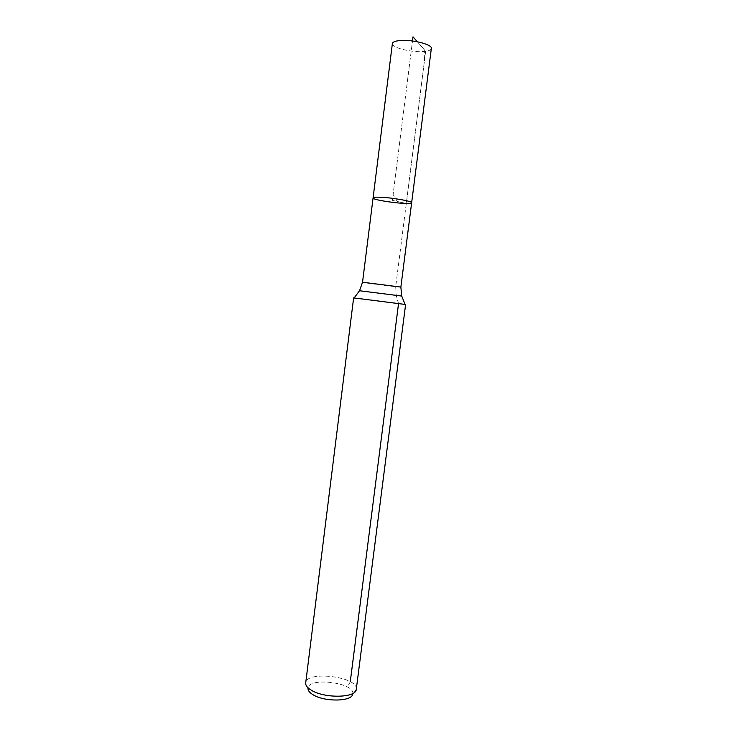 <?xml version="1.0" encoding="UTF-8"?>
<svg xmlns="http://www.w3.org/2000/svg" width="737" height="737" viewBox="0 0 737 737"><rect width="100%" height="100%" fill="white"/><g stroke="black" fill="none" stroke-linecap="round" stroke-linejoin="round"><path stroke-width="0.55" stroke-dasharray="3.69 2.76" d="M411.642 202.767C412.066 205.457 372.001 200.39 373.088 197.903M356.238 689.639L352.691 694.143C356.128 682.711 307.495 676.566 307.983 688.496L305.662 683.254M356.303 689.288C358.836 676.833 306.334 670.2 305.689 682.895M405.608 304.501L353.622 297.932M431.338 48.485C431.081 49.803 429.192 50.733 425.664 51.277C414.277 53.23 391.163 47.942 392.379 43.557M398.533 303.653L396.276 295.491L395.695 286.684L425.664 51.277L417.28 41.723L424.282 49.711L424.438 60.904L406.28 203.486L392.36 200.372L412.499 40.959L393.097 194.522L397.271 201.468L406.28 203.486M350.268 681.725L347.459 687.059M401.702 296.062L359.509 290.737M400.873 287.08C401.573 287.651 361.729 282.621 362.54 282.234"/><path stroke-width="1.11" d="M378.063 197.175C388.961 197.129 412.794 201.127 411.642 202.767C412.066 205.457 372.001 200.39 373.088 197.903C373.198 197.405 374.857 197.166 378.063 197.175C388.961 197.129 412.794 201.127 411.642 202.767L431.338 48.485C432.849 44.174 408.934 38.665 397.658 40.83C394.35 41.392 392.591 42.304 392.379 43.557L373.088 197.903C373.198 197.405 374.857 197.166 378.063 197.175M307.983 688.496C307.974 690.56 309.595 692.596 312.829 694.604C324.234 702.112 352.037 701.67 352.691 694.143M311.115 690.09C324.031 698.538 355.612 698.068 356.238 689.639L405.608 304.501L360.034 298.697L353.622 297.932L305.662 683.254C305.643 685.557 307.467 687.842 311.115 690.09M350.268 681.725L398.533 303.653M417.28 41.723L413.015 36.85L412.499 40.959C412.886 39.577 412.508 35.44 413.964 37.928L417.28 41.723M359.509 290.737L401.702 296.062M354.119 297.978L359.564 290.654L362.54 282.234L400.873 287.08L411.642 202.767M400.873 287.08L401.665 295.97L405.12 304.427M362.54 282.234L373.088 197.903"/></g></svg>
